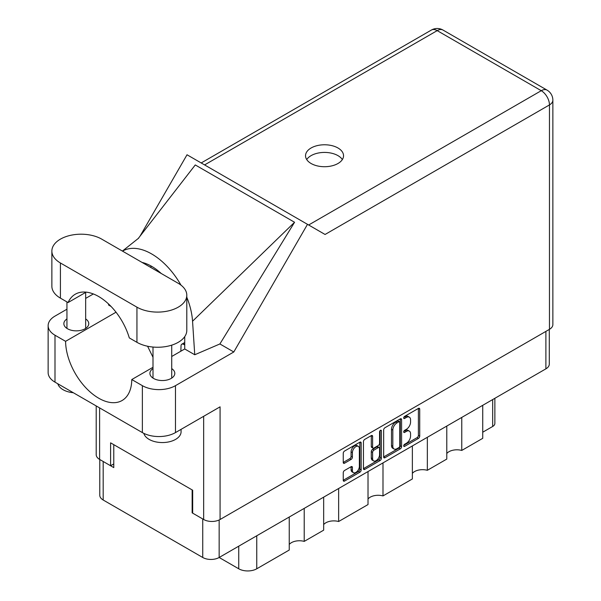 <?xml version="1.0" encoding="UTF-8"?>
<svg xmlns="http://www.w3.org/2000/svg" width="601" height="601" viewBox="0 0 601 601"><rect width="100%" height="100%" fill="white"/><g stroke="black" fill="none" stroke-linecap="round" stroke-linejoin="round"><path stroke-width="0.9" d="M358.339 446.363L357.017 445.604A4.913 2.84 120 0 0 354.56 445.844A4.913 2.84 120 0 0 351.082 451.862L352.404 452.628A4.913 2.84 120 0 1 355.882 446.611A4.913 2.84 120 0 1 358.339 446.363A4.913 2.84 120 0 1 359.36 448.616L359.36 466.399A4.913 2.84 120 0 1 357.212 471.342A4.913 2.84 120 0 1 353.426 472.664A4.913 2.84 120 0 1 352.404 470.41L352.404 467.45A1.841 1.059 120 0 0 352.028 466.609A1.841 1.059 120 0 0 351.104 466.699L344.546 470.485A1.841 1.059 120 0 0 343.246 472.739L343.246 480.312A1.841 1.059 120 0 0 343.622 481.153A1.841 1.059 120 0 0 344.546 481.063L359.879 472.213A1.841 1.059 120 0 0 361.178 469.959L361.178 442.952A1.841 1.059 120 0 0 360.795 442.111A1.841 1.059 120 0 0 359.879 442.201L344.546 451.05A1.841 1.059 120 0 0 343.246 453.304L343.246 462.454A1.841 1.059 120 0 0 343.622 463.296A1.841 1.059 120 0 0 344.546 463.206L351.104 459.419A1.841 1.059 120 0 0 352.404 457.166L352.404 452.628M380.471 430.308L381.387 430.834A1.285 0.744 120 0 0 381.117 430.248A1.285 0.744 120 0 0 380.471 430.308A1.285 0.744 120 0 0 379.562 431.886L379.562 443.29A1.841 1.059 120 0 1 378.262 445.536L373.912 448.053A1.841 1.059 120 0 1 372.996 448.143A1.841 1.059 120 0 1 372.612 447.302L372.612 436.349A1.841 1.059 120 0 0 372.229 435.507A1.841 1.059 120 0 0 371.313 435.597L371.29 446.535A1.841 1.059 120 0 0 371.666 447.377L372.996 448.143M383.656 429.97L383.656 456.978A1.841 1.059 120 0 0 384.039 457.819A1.841 1.059 120 0 0 384.956 457.729L400.289 448.879A1.841 1.059 120 0 0 401.588 446.626L401.588 419.618A1.841 1.059 120 0 0 401.213 418.777A1.841 1.059 120 0 0 400.289 418.867L384.956 427.724A1.841 1.059 120 0 0 383.656 429.97M549.284 329.431L549.284 364.108A11.607 6.701 180 0 1 545.888 368.849L219.155 557.488L238.747 568.794L238.747 546.174M406.396 443.253L404.608 444.282A1.285 0.744 120 0 0 403.774 445.416A1.285 0.744 120 0 0 403.97 446.445A1.285 0.744 120 0 0 404.608 446.385L418.416 438.414A1.841 1.059 120 0 0 419.716 436.161L419.716 409.153A1.841 1.059 120 0 0 419.34 408.312A1.841 1.059 120 0 0 418.416 408.402L404.608 416.373A1.285 0.744 120 0 0 403.774 417.507A1.285 0.744 120 0 0 403.97 418.536A1.285 0.744 120 0 0 404.608 418.476L406.396 417.44A5.882 3.396 120 0 1 409.341 417.154A5.882 3.396 120 0 1 410.558 419.844L410.558 422.097A5.882 3.396 120 0 1 406.396 429.294L404.608 430.331A1.285 0.744 120 0 0 403.774 431.465A1.285 0.744 120 0 0 403.97 432.495A1.285 0.744 120 0 0 404.608 432.427L406.396 431.398A5.882 3.396 120 0 1 409.341 431.105A5.882 3.396 120 0 1 410.558 433.802L410.558 436.048A5.882 3.396 120 0 1 406.396 443.253M380.087 460.546L364.747 469.396A1.841 1.059 120 0 1 363.83 469.486A1.841 1.059 120 0 1 363.447 468.645L378.758 459.78L380.087 460.546A1.841 1.059 120 0 0 381.387 458.293L381.387 430.834M364.747 469.396L363.447 468.645L363.447 441.637A1.841 1.059 120 0 1 364.747 439.391L371.313 435.597L372.612 436.349M338.641 488.5L338.641 521.518L368.015 504.562L368.015 471.537M304.219 508.371L304.219 541.388L323.669 530.165L323.669 497.147M461.763 417.417L461.763 450.434L482.738 438.324L482.738 405.307M427.341 437.288L427.341 470.305L446.783 459.081L446.783 426.064M382.995 462.89L382.995 495.915L412.369 478.952L412.369 445.934M219.155 519.978L219.155 557.488A11.607 6.701 180 0 1 202.74 557.488L103.184 500.009A11.607 6.701 180 0 1 99.781 495.269L99.781 459.517M192.673 512.54L192.147 512.848L202.74 518.963A11.607 6.701 0 0 0 202.755 518.971M192.147 512.848L192.147 489.913M103.162 461.47A11.607 6.701 0 0 0 103.184 461.485L113.777 467.601L113.777 444.665M494.863 398.305L494.863 423.42A7.49 4.327 180 0 1 492.67 426.477L482.738 432.209M256.755 535.776L256.755 568.794L289.246 550.035L289.246 517.018M323.669 524.575A11.231 6.483 180 0 1 338.641 521.518M289.246 544.446A11.231 6.483 180 0 1 304.219 541.388M256.755 568.794A12.734 7.347 180 0 1 238.747 568.794M446.783 453.492A11.231 6.483 180 0 1 461.763 450.434M412.369 473.363A11.231 6.483 180 0 1 427.341 470.305M368.015 498.973A11.231 6.483 180 0 1 382.995 495.915M409.341 431.105L408.011 430.346A5.882 3.396 120 0 0 405.074 430.632L406.396 431.398M403.804 431.368L405.074 430.632M409.341 417.154L408.011 416.388A5.882 3.396 120 0 0 405.074 416.681L406.396 417.44M403.804 417.417L405.074 416.681M403.804 445.326L417.094 437.648A1.841 1.059 120 0 0 418.394 435.394L418.394 408.417L419.716 409.153M383.656 456.955L398.966 448.113A1.841 1.059 120 0 0 400.266 445.867L400.266 418.882M398.861 447.602A1.285 0.744 120 0 0 399.77 446.025L399.77 422.323A1.285 0.744 120 0 0 399.507 421.729A1.285 0.744 120 0 0 398.861 421.797L396.976 422.886A5.882 3.396 120 0 0 392.821 430.083L392.821 446.288A5.882 3.396 120 0 0 394.038 448.985A5.882 3.396 120 0 0 396.976 448.692L398.861 447.602M399.507 421.729L398.178 420.963A1.285 0.744 120 0 0 397.539 421.031L398.861 421.797M394.038 448.985L392.716 448.218A5.882 3.396 120 0 1 391.491 445.529L391.491 429.317A5.882 3.396 120 0 1 395.653 422.12L397.539 421.031M380.057 430.662L380.057 457.534L381.387 458.293M372.612 458.668A4.913 2.84 120 0 0 373.627 460.922A4.913 2.84 120 0 0 377.42 459.6A4.913 2.84 120 0 0 379.562 454.656L379.562 448.391A1.841 1.059 120 0 0 379.186 447.55A1.841 1.059 120 0 0 378.262 447.64L373.912 450.157A1.841 1.059 120 0 0 372.612 452.403L372.612 458.668L371.29 457.902A4.913 2.84 120 0 0 372.304 460.156L373.627 460.922M379.186 447.55L377.856 446.783A1.841 1.059 120 0 0 376.94 446.874L378.262 447.64M371.29 457.902L371.29 451.644A1.841 1.059 120 0 1 372.59 449.39L376.94 446.874M378.758 459.78A1.841 1.059 120 0 0 380.057 457.534M353.426 472.664L352.096 471.898A4.913 2.84 120 0 1 351.082 469.644L351.082 466.714L352.404 467.45M343.246 462.432L349.782 458.653A1.841 1.059 120 0 0 351.082 456.407L351.082 451.862M343.246 480.289L358.557 471.447A1.841 1.059 120 0 0 359.856 469.193L359.856 442.216M101.727 239.138A29.209 16.866 0 0 0 60.423 239.138A29.209 16.866 0 0 0 51.866 251.06A29.209 16.866 0 0 0 60.423 262.983L136.938 307.164A29.209 16.866 0 0 0 168.768 310.815A29.209 16.866 0 0 0 186.798 295.234A29.209 16.866 0 0 0 178.249 283.311L101.727 239.138M181.081 429.347L181.081 431.751A18.721 10.81 180 0 1 175.597 439.391A18.721 10.81 180 0 1 156.523 442.02A18.721 10.81 180 0 1 143.849 433.374M73.345 392.738A18.721 10.81 180 0 1 57.824 383.776M153 368.616A12.448 7.189 0 0 0 149.912 373.356A12.448 7.189 0 0 0 157.597 379.997A12.448 7.189 0 0 0 171.165 378.435A12.448 7.189 0 0 0 174.808 373.356A12.448 7.189 0 0 0 171.721 368.616M66.944 318.936A12.448 7.189 0 0 0 63.856 323.669A12.448 7.189 0 0 0 71.542 330.31A12.448 7.189 0 0 0 85.109 328.755A12.448 7.189 0 0 0 88.76 323.669A12.448 7.189 0 0 0 85.665 318.936M337.972 163.502A19.007 10.968 0 0 0 343.539 155.749A19.007 10.968 0 0 0 331.805 145.607A19.007 10.968 0 0 0 311.1 147.989A19.007 10.968 0 0 0 305.533 155.749A19.007 10.968 0 0 0 317.26 165.884A19.007 10.968 0 0 0 337.972 163.502M306.72 159.565A19.007 10.968 180 0 1 311.1 155.629A19.007 10.968 180 0 1 342.345 159.565M51.866 251.06L51.866 286.219A29.209 16.866 0 0 0 60.423 298.141L68.063 302.558A46.803 27.022 -120 0 1 75.275 294.22A46.803 27.022 -120 0 1 129.298 337.905L136.938 342.322A29.209 16.866 0 0 0 168.768 345.973A29.209 16.866 0 0 0 186.798 330.4L186.798 295.234M549.464 329.333L549.464 104.92A11.607 6.701 180 0 0 552.86 100.179L552.86 324.593A11.607 6.701 180 0 1 549.464 329.333L220.079 519.497L220.079 406.832L175.469 432.592A23.401 13.515 180 0 1 142.369 432.592L54.992 382.146A23.401 13.515 180 0 1 48.14 372.59L48.14 325.659A23.401 13.515 0 0 0 54.992 335.215L54.992 382.146M48.14 325.659A23.401 13.515 0 0 1 54.992 316.103L66.944 309.207M85.665 298.397L93.35 293.957M116.023 312.212L65.584 341.33L54.992 335.215M111.012 306.412L108.526 304.97L108.593 304.016M142.369 432.592L142.369 385.662L131.777 379.547L153 367.294M142.369 385.662A23.401 13.515 0 0 0 175.469 385.662L233.797 351.983L219.891 343.96L194.747 354.755L184.732 348.971L171.721 356.483M138.08 238.695L195.272 164.944L294.565 222.265L192.553 321.227L194.747 354.755M219.891 343.96L294.565 222.265M233.797 351.983L307.494 224.331L187.024 154.773L139.988 236.238M113.777 463.927L110.599 465.76L99.608 459.419A11.607 6.701 180 0 1 96.205 454.679L96.205 405.938M220.079 519.497A11.607 6.701 180 0 1 203.664 519.497L192.673 513.149L192.673 490.221L110.599 442.832L110.599 465.76M307.494 224.331L324.931 234.398M65.584 341.33A46.803 27.022 -120 0 0 86.198 388.163A46.803 27.022 -120 0 0 122.086 400.514A46.803 27.022 -120 0 0 131.777 379.547M147.583 346.236L153 357.287M184.732 336.628L184.732 348.512A46.803 27.022 60 0 1 184.732 348.971M192.553 321.227A58.042 33.506 -120 0 0 186.798 297.187M180.984 285.137A58.042 33.506 -120 0 0 122.499 251.128M142.054 262.419A46.803 27.022 60 0 1 161.218 273.485M86.108 292.146L68.063 302.558M184.732 344.997L183.673 344.388A3.741 2.164 -120 0 0 181.802 344.2A3.741 2.164 -120 0 0 181.029 345.808L180.856 351.202M545.888 368.849L545.888 331.391M202.74 557.488L202.74 518.963M103.184 461.485L103.184 500.009M492.67 426.477L492.67 399.575M403.699 431.901L404.608 432.427M403.699 417.95L404.608 418.476M418.394 435.394L419.716 436.161M417.094 437.648L418.416 438.414M403.699 445.859L404.608 446.385M400.289 418.867L401.588 419.618M400.266 445.867L401.588 446.626M398.966 448.113L400.289 448.879M383.656 456.978L384.956 457.729M395.653 422.12L396.976 422.886M391.491 429.317L392.821 430.083M391.491 445.529L392.821 446.288M371.29 446.535L372.612 447.302M372.59 449.39L373.912 450.157M371.29 451.644L372.612 452.403M351.082 469.644L352.404 470.41M351.082 456.407L352.404 457.166M349.782 458.653L351.104 459.419M343.246 462.454L344.546 463.206M359.879 442.201L361.178 442.952M359.856 469.193L361.178 469.959M358.557 471.447L359.879 472.213M343.246 480.312L344.546 481.063M308.651 224.992L541.253 90.698L437.197 30.628L204.588 164.922M203.664 519.497L203.664 416.313M99.608 407.899L99.608 459.419M175.469 385.662L175.469 432.592M552.86 100.179A11.607 11.607 0 0 0 547.06 90.127A11.607 6.701 120 0 0 541.253 90.698A11.607 6.701 60 0 1 549.464 104.92L325.066 234.473M151.64 266.311L150.22 267.129M431.39 30.05A11.607 6.701 60 0 1 437.197 30.628A11.607 6.701 120 0 1 442.997 30.05A11.607 11.607 0 0 0 431.39 30.05L201.192 162.954M136.938 342.322L136.938 307.164M60.423 298.141L60.423 262.983M183.673 344.388L184.732 343.772M66.944 301.912L66.944 328.409M153 347.047L153 378.089M138.681 238.131L122.409 251.075M547.06 90.127L442.997 30.05M171.721 345.154L171.721 378.089M85.665 292.394L85.665 328.409M181.802 344.2L184.732 342.51"/></g></svg>
